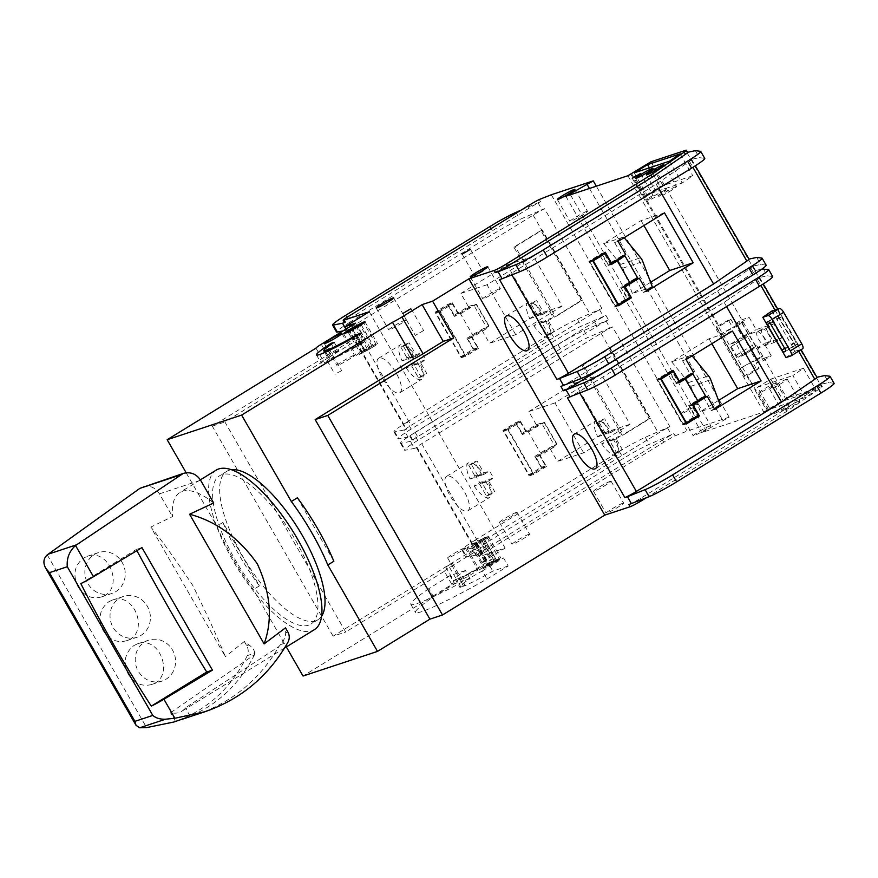 <?xml version="1.0" encoding="UTF-8"?>
<svg xmlns="http://www.w3.org/2000/svg" width="878" height="878" viewBox="0 0 878 878"><rect width="100%" height="100%" fill="white"/><g stroke="black" fill="none" stroke-linecap="round" stroke-linejoin="round"><path stroke-width="0.66" stroke-dasharray="4.39 3.29" d="M222.902 522.432A113.931 40.454 -121.6 0 0 259.394 585.878L222.902 522.432L216.855 526.152A113.931 40.454 -121.6 0 0 253.347 589.599L286.316 646.943M186.18 472.803L216.855 526.152M315.981 348.138L323.532 361.264L224.9 421.967L345.68 632.017L444.323 571.315L451.863 584.441L303.042 676.027M259.394 585.878L253.347 589.599M333.859 561.251L297.368 497.793M508.175 566.014L492.799 571.095A34.429 2.689 -29.9 0 1 463.529 586.241L464.978 585.121L460.961 587.097A34.429 2.689 -29.9 0 1 459.644 587.064A34.429 2.689 -29.9 0 1 470.07 578.613L454.683 583.705L433.48 596.755A86.077 6.739 -29.9 0 0 415.481 612.438A86.077 6.739 -29.9 0 0 486.972 579.063L508.175 566.014L503.522 557.914L488.146 563.007L492.799 571.095M496.432 559.879L491.779 562.282A9.625 0.757 -29.9 0 0 483.394 567.089A9.625 0.757 -29.9 0 0 479.509 570.074A9.625 0.757 -29.9 0 0 483.921 568.285L488.585 565.893A9.625 0.757 -29.9 0 0 496.97 561.075A9.625 0.757 -29.9 0 0 500.844 558.09A9.625 0.757 -29.9 0 0 496.432 559.879L483.855 537.994L479.19 540.398A9.625 0.757 -29.9 0 0 470.817 545.216A9.625 0.757 -29.9 0 0 466.931 548.201A9.625 0.757 -29.9 0 0 471.343 546.401L475.997 544.009A9.625 0.757 -29.9 0 0 484.382 539.191A9.625 0.757 -29.9 0 0 488.267 536.206A9.625 0.757 -29.9 0 0 483.855 537.994M477.094 569.866A10.13 0.79 -29.9 0 0 467.052 575.068A10.13 0.79 -29.9 0 0 460.248 579.875A10.13 0.79 -29.9 0 0 469.423 575.518A10.13 0.79 -29.9 0 0 477.808 569.778A10.13 0.79 -29.9 0 0 477.094 569.866M528.885 534.263A10.13 0.79 -29.9 0 0 518.843 539.465A10.13 0.79 -29.9 0 0 512.039 544.272A10.13 0.79 -29.9 0 0 521.214 539.915A10.13 0.79 -29.9 0 0 529.599 534.175A10.13 0.79 -29.9 0 0 528.885 534.263M622.93 503.16A10.13 0.79 -29.9 0 0 612.888 508.351A10.13 0.79 -29.9 0 0 606.083 513.169A10.13 0.79 -29.9 0 0 615.259 508.801A10.13 0.79 -29.9 0 0 623.643 503.072A10.13 0.79 -29.9 0 0 622.93 503.16M710.072 425.797A10.13 0.79 -29.9 0 0 700.029 430.999A10.13 0.79 -29.9 0 0 693.225 435.806A10.13 0.79 -29.9 0 0 702.4 431.449A10.13 0.79 -29.9 0 0 710.785 425.709A10.13 0.79 -29.9 0 0 710.072 425.797M788.257 404.692A10.13 0.79 -29.9 0 0 778.215 409.894A10.13 0.79 -29.9 0 0 771.422 414.701A10.13 0.79 -29.9 0 0 780.597 410.344A10.13 0.79 -29.9 0 0 788.971 404.604A10.13 0.79 -29.9 0 0 788.257 404.692M799.101 401.114A10.13 0.79 -29.9 0 0 789.059 406.305A10.13 0.79 -29.9 0 0 782.254 411.123A10.13 0.79 -29.9 0 0 791.429 406.755A10.13 0.79 -29.9 0 0 799.814 401.026A10.13 0.79 -29.9 0 0 799.101 401.114M646.307 497.771L786.798 411.321L820.063 388.438A10.13 0.79 -29.9 0 0 822.269 386.539A10.13 0.79 -29.9 0 0 821.556 386.627L786.831 398.107L763.783 412.045L701.731 432.569L729.146 417.193L687.189 431.065L675.127 435.817A15.189 1.185 -29.9 0 0 663.735 442.271L484.349 552.668A10.13 0.79 -29.9 0 0 479.059 556.564A10.13 0.79 -29.9 0 0 479.783 556.476L505.124 548.091L480.935 562.974L491.428 559.505L457.164 580.588A10.13 0.79 -29.9 0 0 451.863 584.441M805.444 397.46L770.105 409.148L783.406 400.961L816.057 390.161L805.444 397.46L792.867 375.575L803.48 368.277L816.057 390.161M757.484 331.928A7.595 2.7 -121.6 0 0 757.275 332.027A7.595 2.7 -121.6 0 0 758.954 339.907A7.595 2.7 -121.6 0 0 765.232 344.966A7.595 2.7 -121.6 0 0 763.717 337.35A7.595 2.7 -121.6 0 0 757.484 331.928M742.612 355.744L736.137 343.561L735.073 342.618L730.781 344.033A2.535 0.9 -121.6 0 0 730.715 344.066A2.535 0.9 -121.6 0 0 731.165 346.503L736.203 355.261A2.535 0.9 -121.6 0 0 738.332 357.159L742.612 355.744L754.103 348.676L749.999 350.026L756.035 360.529L752.336 361.758L756.616 369.199L744.423 375.806L744.632 376.432L746.728 375.74L766.604 410.311M754.103 348.676L747.628 336.493L746.552 335.539L742.448 336.9L736.412 326.396L720.728 334.112L744.632 375.685M756.616 369.199L759.086 368.376L756.068 363.13L763.41 360.693L756.364 348.445L774.023 342.607L765.967 328.602L748.319 334.441L741.273 322.193L733.931 324.619L730.913 319.362L728.433 320.185L732.702 327.626M749.999 350.026L756.847 345.811L762.894 356.314L761.522 356.764A7.595 0.593 -29.9 0 0 756.232 359.376L740.352 368.244L752.336 361.758M756.035 360.529L762.894 356.314M736.412 326.396L743.26 322.182L749.307 332.685L742.448 336.9M650.949 161.804L741.789 319.779L733.931 324.619M730.913 319.362L718.544 326.726L767.482 410.015M631.6 173.712L719.422 326.44M759.086 368.376L747.606 375.444M756.068 363.13L763.937 358.29L786.831 398.107M630.722 173.998L718.544 326.726L716.448 327.417L744.632 376.432M741.789 319.779L749.132 317.353L756.177 329.601L773.836 323.762L781.881 337.767L764.233 343.605L771.279 355.864L763.937 358.29M499.505 279.632A10.13 0.79 -29.9 0 0 511.073 273.508L656.195 184.204L689.471 161.322A10.13 0.79 -29.9 0 0 691.666 159.423A10.13 0.79 -29.9 0 0 690.953 159.511L686.925 152.509A10.13 0.79 150.1 0 1 687.65 152.421M560.91 386.408A10.13 0.79 -29.9 0 0 572.467 380.284L717.589 290.98L750.866 268.097A10.13 0.79 -29.9 0 0 753.072 266.199A10.13 0.79 -29.9 0 0 752.358 266.286L748.33 259.284A10.13 0.79 150.1 0 1 749.044 259.197M567.451 397.778A10.13 0.79 -29.9 0 0 579.008 391.665L724.141 302.35L757.407 279.478A10.13 0.79 -29.9 0 0 759.613 277.58A10.13 0.79 -29.9 0 0 758.899 277.657L754.871 270.654A10.13 0.79 150.1 0 1 755.585 270.578A10.13 0.79 150.1 0 1 753.379 272.476L722.934 293.417M628.857 504.554A10.13 0.79 -29.9 0 0 640.413 498.441L785.536 409.126L818.812 386.254A10.13 0.79 -29.9 0 0 821.007 384.355A10.13 0.79 -29.9 0 0 820.293 384.432L816.266 377.43A10.13 0.79 150.1 0 1 816.99 377.353M474.493 547.279A10.13 0.79 150.1 0 1 473.78 547.367A10.13 0.79 150.1 0 1 479.059 543.482L658.456 433.084A15.189 1.185 150.1 0 1 669.848 426.631L612.471 326.857A15.189 1.185 -29.9 0 0 601.079 333.311L421.692 443.708A10.13 0.79 -29.9 0 0 416.402 447.593A10.13 0.79 -29.9 0 0 417.116 447.506L474.493 547.279L471.87 548.146L475.898 555.148L478.521 554.281L479.783 556.476M536.304 424.722L528.754 411.584L575.112 383.06L603.801 432.942L557.442 461.477L549.891 448.351L535.778 457.032L542.066 467.974L529.171 475.909L502.995 430.396L515.902 422.461L522.19 433.403L536.304 424.722L540.672 423.273L541.177 424.151L542.044 423.854L554.633 445.739L553.755 446.024L554.259 446.902L549.891 448.351M649.094 418.696L622.085 435.323L581.818 365.303L608.827 348.687L649.094 418.696L650.488 418.235L623.479 434.862L583.222 364.842L610.232 348.215L650.488 418.235M406.547 429.133A10.13 0.79 150.1 0 1 405.834 429.221A10.13 0.79 150.1 0 1 411.123 425.325L590.51 314.928A15.189 1.185 150.1 0 1 601.902 308.474L544.536 208.701A15.189 1.185 -29.9 0 0 533.144 215.154L353.746 325.551A10.13 0.79 -29.9 0 0 348.467 329.437A10.13 0.79 -29.9 0 0 349.181 329.36L406.547 429.133L403.935 430L407.952 437.003L410.575 436.136L413.099 440.504L410.476 441.371L414.504 448.373L417.116 447.506M468.358 306.565L460.807 293.439L507.166 264.904L535.854 314.796L489.496 343.32L481.945 330.194L467.831 338.875L474.131 349.817L461.224 357.752L435.06 312.239L447.956 304.304L454.244 315.246L468.358 306.565L472.726 305.116L473.231 305.994L474.109 305.698L486.686 327.582L485.808 327.867L486.313 328.745L481.945 330.194M581.148 300.539L554.139 317.167L513.882 247.146L540.892 230.53L581.148 300.539L582.553 300.078L555.533 316.706L515.276 246.685L542.286 230.069L582.553 300.078M369.243 311.778L505.124 548.091M345.921 329.118L346.558 330.227L349.181 329.36M447.1 476.128A20.249 7.189 -121.6 0 0 446.551 476.392A20.249 7.189 -121.6 0 0 452.335 499.406A20.249 7.189 -121.6 0 0 467.787 510.886A20.249 7.189 -121.6 0 0 463.738 490.593A20.249 7.189 -121.6 0 0 447.1 476.128M379.164 357.983A20.249 7.189 -121.6 0 0 378.616 358.235A20.249 7.189 -121.6 0 0 384.388 381.25A20.249 7.189 -121.6 0 0 399.841 392.729A20.249 7.189 -121.6 0 0 395.791 372.437A20.249 7.189 -121.6 0 0 379.164 357.983M692.281 404.506L689.603 406.141L695.815 416.951M714.341 408.698L711.268 410.597L703.717 397.46M670.287 372.546L676.016 382.512L690.13 373.83L682.579 360.704L691.568 355.173L692.105 355.831M686.069 423.13L682.996 425.029L656.821 379.515L669.727 371.581L670.144 372.305M660.399 378.495L657.732 380.141L682.897 423.898L694.992 416.457L688.703 405.515L705.155 395.385L692.577 373.512M679.188 381.743L676.115 383.642L669.826 372.7M624.335 286.349L621.668 287.995L627.869 298.794M646.395 290.541L643.322 292.44L635.771 279.314M602.341 254.39L608.081 264.366L622.184 255.674L614.633 242.547L623.621 237.016L624.17 237.675M618.123 304.984L615.05 306.872L588.886 261.359L601.781 253.424L602.209 254.159M592.463 260.349L589.786 261.984L614.951 305.753L627.046 298.3L620.757 287.369L637.219 277.239L624.631 255.355M611.253 263.598L608.18 265.485L601.88 254.543M711.268 410.597L714.758 409.433M690.13 373.83L693.62 372.678M682.579 360.704L686.069 359.552M718.522 400.456L700.326 411.65L720.256 405.054M732.439 331.017L709.007 338.765L671.637 361.769L691.568 355.173M643.322 292.44L646.823 291.276M622.184 255.674L625.685 254.521M614.633 242.547L618.134 241.395M650.587 282.299L632.38 293.493L652.31 286.908M664.492 212.86L641.072 220.608L603.702 243.612L623.621 237.016M724.141 302.35L726.567 306.576M656.195 184.204L658.621 188.43M478.521 554.281A10.13 0.79 -29.9 0 1 477.808 554.369A10.13 0.79 -29.9 0 1 483.087 550.484L662.484 440.087A15.189 1.185 -29.9 0 1 673.876 433.633L675.127 435.817M539.246 199.515L540.508 201.699A15.189 1.185 150.1 0 0 529.116 208.152L349.718 318.549A10.13 0.79 150.1 0 0 344.439 322.445M410.575 436.136A10.13 0.79 -29.9 0 1 409.861 436.223A10.13 0.79 -29.9 0 1 415.14 432.327L594.538 321.93A15.189 1.185 -29.9 0 1 605.93 315.476L608.443 319.855A15.189 1.185 150.1 0 0 597.051 326.309L417.665 436.706A10.13 0.79 150.1 0 0 412.375 440.591A10.13 0.79 150.1 0 0 413.099 440.504M551.307 194.762L687.189 431.065M729.146 417.193L596.316 186.191M471.87 548.146L462.673 549.99A25.319 1.975 150.1 0 1 461.872 549.935A25.319 1.975 150.1 0 1 475.086 540.2L479.114 547.203L623.369 458.437A25.319 1.975 -29.9 0 1 649.314 444.312L673.876 433.633M475.086 540.2L619.341 451.435A25.319 1.975 150.1 0 1 645.286 437.31L669.848 426.631M479.114 547.203A25.319 1.975 -29.9 0 0 465.9 556.937A25.319 1.975 -29.9 0 0 466.701 556.992L475.898 555.148M410.476 441.371L401.268 443.214A25.319 1.975 150.1 0 1 400.478 443.16A25.319 1.975 150.1 0 1 413.681 433.425L417.709 440.427L561.964 351.661A25.319 1.975 -29.9 0 1 587.909 337.536L612.471 326.857M413.681 433.425L557.936 344.659A25.319 1.975 150.1 0 1 583.892 330.534L608.443 319.855M417.709 440.427A25.319 1.975 -29.9 0 0 404.506 450.162A25.319 1.975 -29.9 0 0 405.296 450.216L414.504 448.373M403.935 430L394.727 431.844A25.319 1.975 150.1 0 1 393.937 431.778A25.319 1.975 150.1 0 1 407.14 422.055L411.167 429.057L555.423 340.28A25.319 1.975 -29.9 0 1 581.368 326.155L605.93 315.476M407.14 422.055L551.395 333.278A25.319 1.975 150.1 0 1 577.34 319.153L601.902 308.474M411.167 429.057A25.319 1.975 -29.9 0 0 397.964 438.78A25.319 1.975 -29.9 0 0 398.755 438.846L407.952 437.003M345.745 315.279L349.773 322.281L494.029 233.504A25.319 1.975 -29.9 0 1 519.974 219.379L544.536 208.701M342.947 330.94L346.558 330.227M349.773 322.281A25.319 1.975 -29.9 0 0 336.559 332.005M521.148 210.094L540.508 201.699M834.1 383.368A25.319 1.975 -29.9 0 0 833.88 383.258L828.678 382.578L820.535 384.355M755.113 270.578L761.895 269.096M772.706 276.592A25.319 1.975 -29.9 0 0 772.486 276.482L767.284 275.802L759.13 277.58M766.154 265.211A25.319 1.975 -29.9 0 0 765.945 265.101L760.732 264.421L752.589 266.199M704.76 158.435A25.319 1.975 -29.9 0 0 704.54 158.325L699.338 157.645L691.195 159.423M785.536 409.126L786.798 411.321M717.589 290.98L720.026 295.206M785.953 357.555L795.117 351.255L771.96 310.999M444.323 571.315A10.13 0.79 -29.9 0 1 449.613 567.462L483.877 546.379L473.385 549.847L480.935 562.974M473.385 549.847L333.102 636.177L345.68 632.017M346.316 328.866L352.605 339.797L212.311 426.126L333.102 636.177M212.311 426.126L224.9 421.967M321.589 616.213A87.098 30.928 58.4 0 1 317.979 619.736A87.098 30.928 58.4 0 1 315.619 620.834A87.098 30.928 58.4 0 1 244.106 558.649A87.098 30.928 58.4 0 1 226.689 471.387A87.098 30.928 58.4 0 1 229.059 470.29A87.098 30.928 58.4 0 1 231.452 469.752M321.271 344.286L328.822 357.412A10.13 0.79 -29.9 0 0 323.532 361.264M328.822 357.412L363.086 336.329L352.605 339.797M355.546 323.192L363.086 336.329M483.877 546.379L491.428 559.505M695.31 150.643L699.338 157.645M756.715 257.419L760.732 264.421M763.256 268.8L767.284 275.802M824.651 375.575L828.678 382.578M605.93 320.843L609.958 327.845M599.389 309.462L603.416 316.464M537.984 202.686L542.011 209.688M667.324 427.619L671.352 434.621M589.434 188.463L723.099 420.913M570.437 194.751L705.758 430.088M565.849 196.266L701.731 432.569M627.902 175.732L763.783 412.045M641.072 220.608L643.903 225.536M603.702 243.612L620.691 264.355A12.654 11.787 -108.3 0 1 622.875 268.152L632.38 293.493M709.007 338.765L711.838 343.693M671.637 361.769L688.637 382.501A12.654 11.787 -108.3 0 1 690.821 386.309L700.326 411.65M621.668 287.995L624.697 286.985M615.05 306.872L618.551 305.72M588.886 261.359L592.376 260.206M601.781 253.424L605.282 252.26M608.081 264.366L611.11 263.356M689.603 406.141L692.643 405.142M682.996 425.029L686.497 423.865M656.821 379.515L660.322 378.352M669.727 371.581L673.217 370.417M676.016 382.512L679.056 381.513M608.18 265.485L611.67 264.333M620.757 287.369L624.258 286.206M676.115 383.642L679.616 382.479M688.703 405.515L692.193 404.363M614.951 305.753L617.991 304.743M627.046 298.3L630.547 297.148M589.786 261.984L592.826 260.986M682.897 423.898L685.938 422.9M694.992 416.457L698.482 415.305M657.732 380.141L660.772 379.131M529.741 318.637L535.284 316.804L528.49 304.995L531.102 304.128L537.907 315.937L543.438 314.104A20.249 7.189 -121.6 0 0 527.985 302.625A20.249 7.189 -121.6 0 0 529.741 318.637L535.382 315.169A20.249 7.189 -121.6 0 0 539.41 322.171L544.953 320.338L551.746 332.158L554.369 331.291L547.576 319.471L553.107 317.638A20.249 7.189 -121.6 0 0 549.09 310.636L543.548 312.469L536.754 300.649L534.131 301.516L540.925 313.336L535.382 315.169M533.769 325.639A20.249 7.189 -121.6 0 0 549.222 337.13A20.249 7.189 -121.6 0 0 547.466 321.107L541.924 322.939L548.717 334.759L546.105 335.626L539.301 323.806L533.769 325.639L539.41 322.171M547.466 321.107L553.107 317.638M543.438 314.104L549.09 310.636M597.677 436.794L603.219 434.961L596.425 423.152L599.048 422.285L605.842 434.094L611.384 432.261A20.249 7.189 -121.6 0 0 595.932 420.781A20.249 7.189 -121.6 0 0 597.677 436.794L603.329 433.326A20.249 7.189 -121.6 0 0 607.356 440.328L612.888 438.495L619.681 450.304L622.304 449.437L615.511 437.628L621.053 435.795A20.249 7.189 -121.6 0 0 617.025 428.793L611.483 430.626L604.69 418.806L602.067 419.673L608.86 431.493L603.329 433.326M601.704 443.796A20.249 7.189 -121.6 0 0 617.157 455.276A20.249 7.189 -121.6 0 0 615.412 439.263L609.87 441.096L616.663 452.916L614.04 453.783L607.247 441.963L601.704 443.796L607.356 440.328M615.412 439.263L621.053 435.795M611.384 432.261L617.025 428.793M609.87 441.096L615.511 437.628M616.663 452.916L622.304 449.437M614.04 453.783L619.681 450.304M607.247 441.963L612.888 438.495M603.219 434.961L608.86 431.493M596.425 423.152L602.067 419.673M599.048 422.285L604.69 418.806M605.842 434.094L611.483 430.626M541.924 322.939L547.576 319.471M548.717 334.759L554.369 331.291M546.105 335.626L551.746 332.158M539.301 323.806L544.953 320.338M535.284 316.804L540.925 313.336M528.49 304.995L534.131 301.516M531.102 304.128L536.754 300.649M537.907 315.937L543.548 312.469M515.715 334.65L487.027 284.757L533.385 256.233L562.074 306.115L515.715 334.65L489.496 343.32M562.074 306.115L535.854 314.796M487.027 284.757L460.807 293.439M533.385 256.233L507.166 264.904M583.661 452.807L554.973 402.914L601.331 374.39L630.02 424.272L583.661 452.807L557.442 461.477M630.02 424.272L603.801 432.942M554.973 402.914L528.754 411.584M601.331 374.39L575.112 383.06M486.313 328.745L472.21 337.426L478.499 348.368L474.131 349.817M472.21 337.426L467.831 338.875M478.499 348.368L465.592 356.314L461.224 357.752M465.592 356.314L439.428 310.801L435.06 312.239M439.428 310.801L452.324 302.855L447.956 304.304M452.324 302.855L458.623 313.797L454.244 315.246M458.623 313.797L472.726 305.116M486.686 327.582L488.761 326.21A14.18 1.108 -29.9 0 0 472.573 334.781L466.931 338.249L471.299 336.801L477.588 347.743L465.494 355.184L440.339 311.427L452.422 303.986L458.722 314.928L473.231 305.994M471.299 336.801L485.808 327.867M554.259 446.902L540.146 455.583L546.434 466.525L542.066 467.974M540.146 455.583L535.778 457.032M546.434 466.525L533.539 474.46L529.171 475.909M533.539 474.46L507.374 428.958L502.995 430.396M507.374 428.958L520.27 421.012L515.902 422.461M520.27 421.012L526.559 431.954L522.19 433.403M526.559 431.954L540.672 423.273M554.633 445.739L556.696 444.367A14.18 1.108 -29.9 0 0 540.519 452.927L534.867 456.406L539.246 454.958L545.534 465.9L533.44 473.341L508.274 429.583L520.369 422.142L526.657 433.073L541.177 424.151M539.246 454.958L553.755 446.024M474.109 305.698L476.524 304.216L489.101 326.1M476.524 304.216L476.172 304.326A14.18 1.108 -29.9 0 0 459.995 312.897L454.343 316.365L458.722 314.928M466.931 338.249L473.22 349.192L461.126 356.633L435.96 312.875L448.054 305.423L454.343 316.365M542.044 423.854L544.47 422.373L557.047 444.246M544.47 422.373L544.119 422.483A14.18 1.108 -29.9 0 0 527.93 431.054L522.289 434.522L526.657 433.073M534.867 456.406L541.166 467.348L529.072 474.789L503.906 431.021L516.001 423.58L522.289 434.522M452.422 303.986L448.054 305.423M477.588 347.743L473.22 349.192M465.494 355.184L461.126 356.633M440.339 311.427L435.96 312.875M520.369 422.142L516.001 423.58M545.534 465.9L541.166 467.348M533.44 473.341L529.072 474.789M508.274 429.583L503.906 431.021M402.135 360.858L407.677 359.025L400.884 347.205L403.496 346.338L410.289 358.158L415.832 356.325A20.249 7.189 -121.6 0 0 400.379 344.834A20.249 7.189 -121.6 0 0 402.135 360.858L407.776 357.379A20.249 7.189 -121.6 0 0 411.804 364.381L417.346 362.548L424.14 374.368L426.763 373.501L419.969 361.681L425.501 359.848A20.249 7.189 -121.6 0 0 421.484 352.846L415.942 354.679L409.148 342.859L406.525 343.737L413.318 355.546L407.776 357.379M406.163 367.86A20.249 7.189 -121.6 0 0 421.616 379.34A20.249 7.189 -121.6 0 0 419.86 363.327L414.317 365.16L421.111 376.969L418.488 377.836L411.694 366.027L406.163 367.86L411.804 364.381M419.86 363.327L425.501 359.848M415.832 356.325L421.484 352.846M470.07 479.004L475.613 477.171L468.819 465.362L471.442 464.495L478.236 476.304L483.778 474.471A20.249 7.189 -121.6 0 0 468.325 462.991A20.249 7.189 -121.6 0 0 470.07 479.004L475.722 475.536A20.249 7.189 -121.6 0 0 479.739 482.538L485.282 480.705L492.075 492.514L494.698 491.647L487.905 479.838L493.447 478.005A20.249 7.189 -121.6 0 0 489.419 471.003L483.877 472.836L477.083 461.016L474.46 461.883L481.254 473.703L475.722 475.536M474.098 486.006A20.249 7.189 -121.6 0 0 489.551 497.486A20.249 7.189 -121.6 0 0 487.806 481.473L482.263 483.306L489.057 495.126L486.434 495.993L479.64 484.173L474.098 486.006L479.739 482.538M487.806 481.473L493.447 478.005M483.778 474.471L489.419 471.003M482.263 483.306L487.905 479.838M489.057 495.126L494.698 491.647M486.434 495.993L492.075 492.514M479.64 484.173L485.282 480.705M475.613 477.171L481.254 473.703M468.819 465.362L474.46 461.883M471.442 464.495L477.083 461.016M478.236 476.304L483.877 472.836M414.317 365.16L419.969 361.681M421.111 376.969L426.763 373.501M418.488 377.836L424.14 374.368M411.694 366.027L417.346 362.548M407.677 359.025L413.318 355.546M400.884 347.205L406.525 343.737M403.496 346.338L409.148 342.859M410.289 358.158L415.942 354.679M554.139 317.167L555.533 316.706M513.882 247.146L515.276 246.685M540.892 230.53L542.286 230.069M622.085 435.323L623.479 434.862M581.818 365.303L583.222 364.842M608.827 348.687L610.232 348.215M795.117 351.255L802.547 348.796L791.056 355.864M795.512 344.867L796.906 344.406A2.535 0.9 -121.6 0 0 796.972 344.374A2.535 0.9 -121.6 0 0 796.522 341.937L781.925 316.552A2.535 0.9 -121.6 0 0 779.796 314.653L778.402 315.114A2.535 0.9 -121.6 0 0 778.325 315.147A2.535 0.9 -121.6 0 0 778.786 317.595L793.372 342.969A2.535 0.9 -121.6 0 0 795.512 344.867L785.689 350.915M763.41 360.693L771.279 355.864M756.364 348.445L764.233 343.605M774.023 342.607L781.881 337.767M765.967 328.602L773.836 323.762M748.319 334.441L756.177 329.601M741.273 322.193L749.132 317.353M728.433 320.185L716.239 326.803L744.423 375.806M716.239 326.803L716.448 327.417M716.448 326.671L720.728 334.112L736.598 325.244L756.232 359.376M743.26 322.182L741.899 322.632A7.595 0.593 -29.9 0 0 736.598 325.244M756.847 345.811L756.671 345.866A2.535 0.9 -121.6 0 1 754.542 343.967L749.516 335.22A2.535 0.9 -121.6 0 1 749.055 332.773A2.535 0.9 -121.6 0 1 749.132 332.74L749.307 332.685M762.323 328.954A7.595 2.7 -121.6 0 0 762.115 329.052A7.595 2.7 -121.6 0 0 763.794 336.932A7.595 2.7 -121.6 0 0 770.072 341.981A7.595 2.7 -121.6 0 0 768.557 334.375A7.595 2.7 -121.6 0 0 762.323 328.954M669.563 161.157L682.151 183.03L692.764 175.732L660.102 186.542L646.801 194.718L682.151 183.03M634.223 172.845L646.801 194.718M680.176 153.859L692.764 175.732M649.358 167.841L660.102 186.542M803.48 368.277L770.829 379.087L757.516 387.275L770.105 409.148M757.516 387.275L792.867 375.575M770.829 379.087L783.406 400.961M675.797 186.685A10.13 0.79 -29.9 0 0 665.754 191.887A10.13 0.79 -29.9 0 0 658.95 196.694A10.13 0.79 -29.9 0 0 668.125 192.326A10.13 0.79 -29.9 0 0 676.51 186.597A10.13 0.79 -29.9 0 0 675.797 186.685M664.953 190.263A10.13 0.79 -29.9 0 0 654.922 195.465A10.13 0.79 -29.9 0 0 648.118 200.272A10.13 0.79 -29.9 0 0 657.293 195.915A10.13 0.79 -29.9 0 0 665.678 190.175A10.13 0.79 -29.9 0 0 664.953 190.263M652.859 195.476L644.858 200.228L652.859 195.476M499.626 288.73A10.13 0.79 -29.9 0 0 489.584 293.932A10.13 0.79 -29.9 0 0 482.79 298.739A10.13 0.79 -29.9 0 0 491.954 294.371A10.13 0.79 -29.9 0 0 500.339 288.642A10.13 0.79 -29.9 0 0 499.626 288.73M586.767 211.368A10.13 0.79 -29.9 0 0 576.725 216.57A10.13 0.79 -29.9 0 0 569.932 221.377A10.13 0.79 -29.9 0 0 579.107 217.02A10.13 0.79 -29.9 0 0 587.481 211.28A10.13 0.79 -29.9 0 0 586.767 211.368M405.581 319.833A10.13 0.79 -29.9 0 0 395.539 325.036A10.13 0.79 -29.9 0 0 388.745 329.843A10.13 0.79 -29.9 0 0 397.91 325.486A10.13 0.79 -29.9 0 0 406.294 319.746A10.13 0.79 -29.9 0 0 405.581 319.833M482.735 271.313L474.735 276.065L482.735 271.313M423.317 330.666L415.316 335.418L423.317 330.666M353.79 355.436A10.13 0.79 -29.9 0 0 343.748 360.639A10.13 0.79 -29.9 0 0 336.943 365.446A10.13 0.79 -29.9 0 0 346.119 361.088A10.13 0.79 -29.9 0 0 354.503 355.36A10.13 0.79 -29.9 0 0 353.79 355.436M325.782 352.012L329.733 358.882L327.165 360.693L332.301 358.026A34.429 2.689 -29.9 0 0 361.571 342.881L357.258 335.396M337.657 372.667L341.674 370.692L337.657 372.667M328.207 350.893L332.301 358.026M373.128 345.449L368.475 347.853A9.625 0.757 -29.9 0 0 360.09 352.66A9.625 0.757 -29.9 0 0 356.205 355.656A9.625 0.757 -29.9 0 0 360.628 353.856L365.281 351.463A9.625 0.757 -29.9 0 0 373.666 346.645A9.625 0.757 -29.9 0 0 377.551 343.66A9.625 0.757 -29.9 0 0 373.128 345.449L360.639 323.719M373.15 345.625L372.063 346.173A7.847 0.615 -29.9 0 0 364.919 350.212A7.847 0.615 -29.9 0 0 361.44 352.846A7.847 0.615 -29.9 0 0 364.425 351.705L365.522 351.156A7.847 0.615 -29.9 0 0 372.667 347.106A7.847 0.615 -29.9 0 0 376.146 344.483A7.847 0.615 -29.9 0 0 373.15 345.625L360.573 323.752M369.912 347.831L364.864 350.838L369.912 347.831M331.445 344.143L335.648 351.463A43.549 3.402 -29.9 0 0 321.128 363.02A43.549 3.402 -29.9 0 0 364.765 341.827L361.571 342.881M334.189 342.31L338.842 350.399L335.648 351.463M360.112 333.739L364.765 341.827M338.842 350.399A34.429 2.689 -29.9 0 0 328.416 358.85A34.429 2.689 -29.9 0 0 329.733 358.882M786.512 379.23A10.13 0.79 -29.9 0 0 776.47 384.432A10.13 0.79 -29.9 0 0 769.677 389.239A10.13 0.79 -29.9 0 0 778.852 384.882A10.13 0.79 -29.9 0 0 787.237 379.142A10.13 0.79 -29.9 0 0 786.512 379.23M775.68 382.819A10.13 0.79 -29.9 0 0 765.638 388.01A10.13 0.79 -29.9 0 0 758.833 392.828A10.13 0.79 -29.9 0 0 768.009 388.46A10.13 0.79 -29.9 0 0 776.393 382.731A10.13 0.79 -29.9 0 0 775.68 382.819M697.494 403.913A10.13 0.79 -29.9 0 0 687.452 409.115A10.13 0.79 -29.9 0 0 680.648 413.922A10.13 0.79 -29.9 0 0 689.823 409.565A10.13 0.79 -29.9 0 0 698.208 403.825A10.13 0.79 -29.9 0 0 697.494 403.913M610.342 481.276A10.13 0.79 -29.9 0 0 600.311 486.478A10.13 0.79 -29.9 0 0 593.506 491.285A10.13 0.79 -29.9 0 0 602.681 486.928A10.13 0.79 -29.9 0 0 611.066 481.188A10.13 0.79 -29.9 0 0 610.342 481.276M516.308 512.379A10.13 0.79 -29.9 0 0 506.266 517.581A10.13 0.79 -29.9 0 0 499.461 522.388A10.13 0.79 -29.9 0 0 508.636 518.031A10.13 0.79 -29.9 0 0 517.021 512.302A10.13 0.79 -29.9 0 0 516.308 512.379M464.506 547.993A10.13 0.79 -29.9 0 0 454.464 553.184A10.13 0.79 -29.9 0 0 447.67 558.002A10.13 0.79 -29.9 0 0 456.845 553.634A10.13 0.79 -29.9 0 0 465.23 547.905A10.13 0.79 -29.9 0 0 464.506 547.993M483.877 538.17L482.779 538.719A7.847 0.615 -29.9 0 0 475.635 542.769A7.847 0.615 -29.9 0 0 472.166 545.392A7.847 0.615 -29.9 0 0 475.152 544.25L476.238 543.701A7.847 0.615 -29.9 0 0 483.383 539.663A7.847 0.615 -29.9 0 0 486.862 537.029A7.847 0.615 -29.9 0 0 483.877 538.17L496.454 560.054L495.368 560.603A7.847 0.615 -29.9 0 0 488.223 564.642A7.847 0.615 -29.9 0 0 484.744 567.276A7.847 0.615 -29.9 0 0 487.729 566.123L488.826 565.586A7.847 0.615 -29.9 0 0 495.971 561.536A7.847 0.615 -29.9 0 0 499.439 558.902A7.847 0.615 -29.9 0 0 496.454 560.054M494.512 561.327L487.158 565.893L496.487 560.559L494.512 561.327L481.923 539.454L474.581 544.009L481.923 539.454M470.07 578.613L465.417 570.524A34.429 2.689 -29.9 0 0 454.991 578.964A34.429 2.689 -29.9 0 0 456.308 578.997L460.961 587.097M452.126 563.27L445.804 567.023L452.126 563.27M456.308 578.997L453.739 580.808L458.876 578.141L463.529 586.241M458.876 578.141A34.429 2.689 -29.9 0 0 488.146 563.007M465.417 570.524L450.03 575.606L454.683 583.705M450.03 575.606L428.826 588.655L433.48 596.755M428.826 588.655A86.077 6.739 -29.9 0 0 410.827 604.338A86.077 6.739 -29.9 0 0 482.318 570.963L486.972 579.063M482.318 570.963L503.522 557.914M213.683 502.984A93.672 33.265 -121.6 0 0 182.448 491.274A93.672 33.265 -121.6 0 0 179.902 492.448A93.672 33.265 -121.6 0 0 172.516 516.604L150.829 527.063L225.383 656.711C217.667 637.889 206.802 614.161 192.798 585.494C175.172 559.099 161.179 539.619 150.829 527.063M216.186 470.125A93.672 33.265 -121.6 0 0 236.95 567.342A93.672 33.265 -121.6 0 0 314.379 629.68M254.675 653.166C254.51 650.203 252.59 647.459 248.913 644.913A93.672 33.265 -121.6 0 1 244.314 641.478L246.718 645.637C248.507 648.996 248.693 652.321 247.278 655.614L254.675 653.166L254.598 654.56L170.53 712.771A93.672 33.265 -121.6 0 0 181.746 711.301A93.672 33.265 -121.6 0 0 185.39 707.855L278.941 646.515L280.598 644.584C283.956 640.457 285.646 636.517 285.679 632.753A93.672 33.265 -121.6 0 0 285.493 627.858M244.314 641.478L225.383 656.711M222.002 474.636A87.098 30.928 -121.6 0 0 219.632 475.733A87.098 30.928 -121.6 0 0 238.937 566.112A87.098 30.928 -121.6 0 0 310.922 624.071A87.098 30.928 -121.6 0 0 293.504 536.809A87.098 30.928 -121.6 0 0 222.002 474.636M143.103 486.708C149.765 485.062 155.208 487.444 159.434 493.864L172.516 516.604M175.435 721.299L170.53 712.771M254.598 654.56C239.474 684.379 217.184 705.264 187.716 717.238M197.078 714.33C232.516 702.06 259.8 679.462 278.941 646.515M190.296 716.393L185.39 707.855M128.375 674.414C122.876 662.517 124.698 652.914 133.851 645.582L137.583 643.826C160.476 635.156 175.084 677.849 151.51 684.544C142.082 686.881 134.367 683.501 128.375 674.414M103.209 630.645C97.71 618.76 99.532 609.145 108.685 601.825L112.417 600.058C135.311 591.388 149.918 634.081 126.344 640.786C116.917 643.124 109.201 639.744 103.209 630.645M78.054 586.888C72.545 574.991 74.367 565.388 83.52 558.068L87.251 556.301C110.156 547.631 124.753 590.323 101.179 597.029C91.751 599.356 84.047 595.975 78.054 586.888M247.278 655.614C231.133 688.451 206.659 710.576 173.877 722.001M80.831 583.607L136.266 549.485A887.373 315.114 -121.6 0 0 136.891 550.649M141.962 547.609L136.266 549.485M94.363 554.479A21.522 20.051 -108.3 0 1 98.303 552.646A21.522 20.051 -108.3 0 1 124.094 566.782A21.522 20.051 -108.3 0 1 111.813 593.506A21.522 20.051 -108.3 0 1 86.867 581.543A21.522 20.051 -108.3 0 1 94.363 554.479M119.529 598.236A21.522 20.051 -108.3 0 1 123.458 596.403A21.522 20.051 -108.3 0 1 149.249 610.539A21.522 20.051 -108.3 0 1 136.979 637.274A21.522 20.051 -108.3 0 1 112.033 625.312A21.522 20.051 -108.3 0 1 119.529 598.236M144.694 642.005A21.522 20.051 -108.3 0 1 148.623 640.172A21.522 20.051 -108.3 0 1 174.415 654.308A21.522 20.051 -108.3 0 1 162.145 681.032A21.522 20.051 -108.3 0 1 137.198 669.069A21.522 20.051 -108.3 0 1 144.694 642.005M685.674 150.314L686.925 152.509M690.953 159.511L748.33 259.284M752.358 266.286L754.871 270.654M758.899 277.657L816.266 377.43M820.293 384.432L821.556 386.627M601.079 333.311L658.456 433.084M421.692 443.708L479.059 543.482M533.144 215.154L590.51 314.928M353.746 325.551L411.123 425.325M579.008 391.665L579.798 393.037M511.073 273.508L511.863 274.88M662.484 440.087L663.735 442.271M527.854 205.968L529.116 208.152M594.538 321.93L597.051 326.309M619.341 451.435L623.369 458.437M557.936 344.659L561.964 351.661M551.395 333.278L555.423 340.28M490.001 226.502L494.029 233.504M640.413 498.441L641.203 499.812M572.467 380.284L573.257 381.656M818.812 386.254L820.063 388.438M757.407 279.478L760.853 285.471M774.967 310L798.662 351.211M750.866 268.097L753.379 272.476M689.471 161.322L692.918 167.314M483.087 550.484L484.349 552.668M348.456 316.365L349.718 318.549M415.14 432.327L417.665 436.706M449.613 567.462L457.164 580.588M700.512 151.323L704.54 158.325M761.917 258.099L765.945 265.101M768.459 269.48L772.486 276.482M829.853 376.256L833.88 383.258M515.946 212.377L519.974 219.379M577.34 319.153L581.368 326.155M583.892 330.534L587.909 337.536M645.286 437.31L649.314 444.312M394.727 431.844L398.755 438.846M401.268 443.214L405.296 450.216M462.673 549.99L466.701 556.992M622.875 268.152L642.806 261.556M620.691 264.355L640.622 257.759M690.821 386.309L710.741 379.713M688.637 382.501L708.557 375.916M476.172 304.326L488.761 326.21M459.995 312.897L472.573 334.781M544.119 422.483L556.696 444.367M527.93 431.054L540.519 452.927M785.547 351.398L796.906 344.406M784.658 348.346L793.372 342.969M770.028 322.983L778.786 317.595M766.911 322.182L778.402 315.114M768.305 321.721L779.796 314.653M770.434 323.62L781.925 316.552M785.031 349.005L796.522 341.937M741.899 322.632L761.522 356.764M742.426 354.503L753.917 347.436M736.137 343.561L747.628 336.493M735.073 342.618L746.552 335.539M738.332 357.159L756.671 345.866M730.781 344.033L749.132 332.74M731.165 346.503L749.516 335.22M736.203 355.261L754.542 343.967M355.996 326.155L368.475 347.853M348.039 331.983L360.628 353.856M352.704 329.579L365.281 351.463M372.063 346.173L359.486 324.289M364.425 351.705L351.935 329.974M365.522 351.156L353.022 329.415M479.19 540.398L491.779 562.282M471.343 546.401L483.921 568.285M475.997 544.009L488.585 565.893M482.779 538.719L495.368 560.603M475.152 544.25L487.729 566.123M476.238 543.701L488.826 565.586M481.374 539.729L493.963 561.602M477.105 542.966L489.683 564.85M476.556 543.241L489.134 565.125M159.434 493.864L200.612 480.244M47.258 554.874L146.593 727.61M246.718 645.637L248.913 644.913M285.679 632.753L287.885 632.028M280.598 644.584L287.995 642.136M821.007 384.355L822.269 386.539M759.613 277.58L763.278 283.945M777.732 309.089L801.087 349.707M753.072 266.199L755.585 270.578M691.666 159.423L695.332 165.788M477.808 554.369L479.059 556.564M348.467 329.437L405.834 429.221M409.861 436.223L412.375 440.591M416.402 447.593L473.78 547.367M393.937 431.778L397.964 438.78M400.478 443.16L404.506 450.162M461.872 549.935L465.9 556.937M527.448 350.52L549.222 337.13M506.222 316.025L527.985 302.625M595.394 468.676L617.157 455.276M574.157 434.182L595.932 420.781M399.841 392.729L421.616 379.34M378.616 358.235L400.379 344.834M467.787 510.886L489.551 497.486M446.551 476.392L468.325 462.991M766.834 322.215L778.325 315.147M785.481 351.452L796.972 344.374M742.645 355.722L754.136 348.654M730.715 344.066L749.055 332.773M765.232 344.966L770.072 341.981M757.275 332.027L762.115 329.052M646.373 174.81L658.95 196.694M663.933 164.713L676.51 186.597M635.529 178.399L648.118 200.272M653.089 168.302L665.678 190.175M632.281 178.344L644.858 200.228M640.622 173.548L653.199 195.432M470.202 276.855L482.79 298.739M487.762 266.758L500.339 288.642M557.343 199.504L569.932 221.377M574.903 189.407L587.481 211.28M376.157 307.969L388.745 329.843M393.717 297.872L406.294 319.746M462.157 254.181L474.735 276.065M470.498 249.385L483.076 271.269M402.739 313.534L415.316 335.418M411.08 308.738L423.657 330.622M324.366 343.572L336.943 365.446M341.926 333.475L354.503 355.36M327.165 360.693L335.089 374.478M329.085 348.807L341.674 370.692M343.627 333.772L356.205 355.656M364.963 321.776L377.551 343.66M361.44 352.846L349.126 331.423M370.132 347.809L357.544 325.925M364.864 350.838L352.276 328.954M376.146 344.483L363.766 322.95M316.464 354.921L321.128 363.02M324.761 352.473L328.416 358.85M769.677 389.239L782.254 411.123M787.237 379.142L799.814 401.026M758.833 392.828L771.422 414.701M776.393 382.731L788.971 404.604M680.648 413.922L693.225 435.806M698.208 403.825L710.785 425.709M593.506 491.285L606.083 513.169M611.066 481.188L623.643 503.072M499.461 522.388L512.039 544.272M517.021 512.302L529.599 534.175M447.67 558.002L460.248 579.875M465.23 547.905L477.808 569.778M466.931 548.201L479.509 570.074M488.267 536.206L500.844 558.09M472.166 545.392L484.744 567.276M483.91 538.686L496.487 560.559M474.581 544.009L487.158 565.893M486.862 537.029L499.439 558.902M445.804 567.023L453.739 580.808M452.389 563.237L464.978 585.121M410.827 604.338L415.481 612.438M454.991 578.964L459.644 587.064M200.371 479.849L179.902 492.448M284.604 648.008L181.746 711.301M226.689 471.387L219.632 475.733M317.979 619.736L310.922 624.071M101.179 597.029L111.813 593.506M87.251 556.301L98.303 552.646M126.344 640.786L136.979 637.274M112.417 600.058L123.458 596.403M151.51 684.544L162.145 681.032M137.583 643.826L148.623 640.172"/><path stroke-width="1.32" d="M189.571 514.245L213.683 502.984L200.612 480.244C196.332 473.846 190.526 471.574 183.206 473.44L75.541 545.512L93.474 576.714L141.962 547.609L212.421 670.134L163.934 699.239L174.876 718.259L204.837 711.762C241.066 699.206 268.778 675.994 287.995 642.136C289.707 638.756 289.663 635.387 287.885 632.028L285.493 627.858L264.124 643.892L189.571 514.245C216.339 521.334 238.915 537.852 257.309 563.819C270.633 592.859 272.904 619.55 264.124 643.892M93.474 576.714A15.189 1.185 150.1 0 1 80.831 583.607C101.991 625.542 125.477 666.391 151.29 706.131A15.189 1.185 -29.9 0 0 163.934 699.239M75.541 545.512C69.307 551.208 66.563 558.276 67.288 566.738L152.794 715.427C156.021 718.171 160.301 719.422 165.613 719.192L174.876 718.259M167.16 439.724L241.626 415.085L392.466 322.27A10.13 0.79 -29.9 0 0 401.948 317.024L422.109 304.622L432.602 301.154L468.885 278.82L494.226 270.435A10.13 0.79 -29.9 0 0 505.783 264.322L650.916 175.007L684.181 152.135A10.13 0.79 -29.9 0 0 686.387 150.226A10.13 0.79 -29.9 0 0 685.674 150.314L650.949 161.804L627.902 175.732L565.849 196.266L593.265 180.879L551.307 194.762L539.246 199.515A15.189 1.185 -29.9 0 0 527.854 205.968L348.456 316.365A10.13 0.79 -29.9 0 0 343.177 320.25A10.13 0.79 -29.9 0 0 343.891 320.163L369.243 311.778L345.054 326.671L355.546 323.192L321.271 344.286A10.13 0.79 -29.9 0 0 315.981 348.138L167.16 439.724L186.18 472.803M286.316 646.943L303.042 676.027L377.507 651.399L429.913 619.144L442.501 614.984L604.766 515.134L630.108 506.749A10.13 0.79 -29.9 0 0 641.664 500.625L646.307 497.771M241.626 415.085L291.331 501.514L297.368 497.793A113.931 40.454 -121.6 0 1 333.859 561.251L327.812 564.971L377.507 651.399M392.466 322.27L413.604 359.025L315.169 419.596L429.913 619.144M680.176 153.859L669.563 161.157L634.223 172.845L647.525 164.658L680.176 153.859M663.219 164.801A10.13 0.79 -29.9 0 0 653.177 170.003A10.13 0.79 -29.9 0 0 646.373 174.81A10.13 0.79 -29.9 0 0 655.548 170.453A10.13 0.79 -29.9 0 0 663.933 164.713A10.13 0.79 -29.9 0 0 663.219 164.801M652.376 168.389A10.13 0.79 -29.9 0 0 642.334 173.592A10.13 0.79 -29.9 0 0 635.529 178.399A10.13 0.79 -29.9 0 0 644.704 174.031A10.13 0.79 -29.9 0 0 653.089 168.302A10.13 0.79 -29.9 0 0 652.376 168.389M640.281 173.592L632.281 178.344L640.281 173.592M487.049 266.846A10.13 0.79 -29.9 0 0 477.006 272.048A10.13 0.79 -29.9 0 0 470.202 276.855A10.13 0.79 -29.9 0 0 479.377 272.498A10.13 0.79 -29.9 0 0 487.762 266.758A10.13 0.79 -29.9 0 0 487.049 266.846M574.19 189.483A10.13 0.79 -29.9 0 0 564.148 194.686A10.13 0.79 -29.9 0 0 557.343 199.504A10.13 0.79 -29.9 0 0 566.519 195.136A10.13 0.79 -29.9 0 0 574.903 189.407A10.13 0.79 -29.9 0 0 574.19 189.483M393.004 297.96A10.13 0.79 -29.9 0 0 382.962 303.151A10.13 0.79 -29.9 0 0 376.157 307.969A10.13 0.79 -29.9 0 0 385.332 303.601A10.13 0.79 -29.9 0 0 393.717 297.872A10.13 0.79 -29.9 0 0 393.004 297.96M470.158 249.429L462.157 254.181L470.158 249.429M410.739 308.782L402.739 313.534L410.739 308.782M341.213 333.563A10.13 0.79 -29.9 0 0 331.171 338.765A10.13 0.79 -29.9 0 0 324.366 343.572A10.13 0.79 -29.9 0 0 333.541 339.204A10.13 0.79 -29.9 0 0 341.926 333.475A10.13 0.79 -29.9 0 0 341.213 333.563M360.551 323.576L355.897 325.968A9.625 0.757 -29.9 0 0 347.512 330.786A9.625 0.757 -29.9 0 0 343.627 333.772A9.625 0.757 -29.9 0 0 348.039 331.983L352.704 329.579A9.625 0.757 -29.9 0 0 361.077 324.772A9.625 0.757 -29.9 0 0 364.963 321.776A9.625 0.757 -29.9 0 0 360.551 323.576L360.639 323.719M325.079 350.783L329.085 348.807L327.648 349.927A34.429 2.689 -29.9 0 0 356.918 334.792L360.112 333.739A43.549 3.402 -29.9 0 1 316.464 354.921A43.549 3.402 -29.9 0 1 330.995 343.364L334.189 342.31A34.429 2.689 -29.9 0 0 323.762 350.75A34.429 2.689 -29.9 0 0 325.079 350.783L325.782 352.012M343.891 320.163L345.153 322.358L342.53 323.225L345.921 329.118M687.529 161.157L543.273 249.934A25.319 1.975 150.1 0 1 515.737 264.728L498.111 271.763L502.128 278.765L519.765 271.73A25.319 1.975 -29.9 0 0 547.301 256.936L691.557 168.159A25.319 1.975 -29.9 0 0 704.76 158.435L700.732 151.433A25.319 1.975 150.1 0 1 687.529 161.157L691.557 168.159M498.111 271.763L495.488 272.63A10.13 0.79 150.1 0 0 507.045 266.506L652.167 177.202L685.444 154.319A10.13 0.79 150.1 0 0 687.65 152.421L686.387 150.226M468.885 278.82L604.766 515.134M630.108 506.749L628.857 504.554L649.105 496.663A25.319 1.975 -29.9 0 0 676.642 481.868L820.897 393.092A25.319 1.975 -29.9 0 0 834.1 383.368L830.072 376.366A25.319 1.975 150.1 0 1 816.869 386.09L820.897 393.092M816.869 386.09L672.614 474.866A25.319 1.975 150.1 0 1 645.078 489.661L627.452 496.685L631.469 503.687M627.452 496.685L624.829 497.552A10.13 0.79 150.1 0 0 636.385 491.439L781.508 402.124L726.567 306.576M624.829 497.552L567.451 397.778L587.711 389.887A25.319 1.975 -29.9 0 0 615.237 375.093L759.492 286.316A25.319 1.975 -29.9 0 0 772.706 276.592L768.678 269.59A25.319 1.975 150.1 0 1 755.464 279.314L759.492 286.316M755.464 279.314L611.209 368.091A25.319 1.975 150.1 0 1 583.683 382.885L566.047 389.909L570.074 396.911M566.047 389.909L563.424 390.776A10.13 0.79 150.1 0 0 574.98 384.663L722.934 293.417M563.424 390.776L560.91 386.408L581.159 378.506A25.319 1.975 -29.9 0 0 608.695 363.711L752.951 274.935A25.319 1.975 -29.9 0 0 766.154 265.211L762.137 258.209A25.319 1.975 150.1 0 1 748.923 267.933L752.951 274.935M748.923 267.933L604.668 356.709A25.319 1.975 150.1 0 1 577.142 371.504L559.505 378.539L563.533 385.541M559.505 378.539L556.882 379.406A10.13 0.79 150.1 0 0 568.439 373.282L713.573 283.978L658.621 188.43M556.882 379.406L499.505 279.632L502.128 278.765M574.706 433.919A20.249 7.189 -121.6 0 0 574.157 434.182A20.249 7.189 -121.6 0 0 579.941 457.197A20.249 7.189 -121.6 0 0 595.394 468.676A20.249 7.189 -121.6 0 0 591.344 448.384A20.249 7.189 -121.6 0 0 574.706 433.919M506.771 315.773A20.249 7.189 -121.6 0 0 506.222 316.025A20.249 7.189 -121.6 0 0 511.995 339.04A20.249 7.189 -121.6 0 0 527.448 350.52A20.249 7.189 -121.6 0 0 523.398 330.227A20.249 7.189 -121.6 0 0 506.771 315.773M695.815 416.951L686.069 423.13M711.838 343.693L737.696 388.658L761.116 380.909L714.758 409.433L707.207 396.307L703.717 397.46L692.281 404.506M692.105 355.831L708.557 375.916A12.654 11.787 -108.3 0 1 710.741 379.713L720.256 405.054L714.341 408.698M673.327 371.537L679.616 382.479L685.257 379.011L697.834 400.895L692.193 404.363L698.482 415.305L686.387 422.746L661.233 378.989L673.327 371.537L669.826 372.7L660.399 378.495M679.188 381.743L692.577 373.512A14.18 1.108 -29.9 0 1 692.654 373.556L705.232 395.44A14.18 1.108 -29.9 0 1 697.834 400.895M627.869 298.794L618.123 304.984M643.903 225.536L669.749 270.501L693.181 262.752L646.823 291.276L639.272 278.15L635.771 279.314L624.335 286.349M624.17 237.675L640.622 257.759A12.654 11.787 -108.3 0 1 642.806 261.556L652.31 286.908L646.395 290.541M605.381 253.391L611.67 264.333L617.311 260.854L629.899 282.738L624.258 286.206L630.547 297.148L618.452 304.589L593.287 260.832L605.381 253.391L601.88 254.543L592.463 260.349M611.253 263.598L624.631 255.355A14.18 1.108 -29.9 0 1 624.708 255.41L637.296 277.283A14.18 1.108 -29.9 0 1 629.899 282.738M707.207 396.307L693.104 404.988L699.393 415.931L686.497 423.865L660.322 378.352L673.217 370.417L679.517 381.359L693.62 372.678L686.069 359.552L732.439 331.017L761.116 380.909M737.696 388.658L718.522 400.456M639.272 278.15L625.158 286.832L631.447 297.774L618.551 305.72L592.376 260.206L605.282 252.26L611.571 263.202L625.685 254.521L618.134 241.395L664.492 212.86L693.181 262.752M669.749 270.501L650.587 282.299M596.316 186.191L593.265 180.879M342.53 323.225L333.333 325.069A25.319 1.975 150.1 0 1 332.532 325.003A25.319 1.975 150.1 0 1 345.745 315.279L490.001 226.502A25.319 1.975 150.1 0 1 515.946 212.377L521.148 210.094M332.532 325.003L336.559 332.005A25.319 1.975 -29.9 0 0 337.361 332.071L342.947 330.94M345.153 322.358A10.13 0.79 150.1 0 1 344.439 322.445L343.177 320.25M816.935 377.266L824.651 375.575L829.853 376.256A25.319 1.975 150.1 0 1 830.072 376.366M801.087 349.707L816.99 377.353A10.13 0.79 150.1 0 1 814.784 379.252L781.508 402.124M761.895 269.096L768.459 269.48A25.319 1.975 150.1 0 1 768.678 269.59M748.989 259.109L756.715 257.419L761.917 258.099A25.319 1.975 150.1 0 1 762.137 258.209M695.332 165.788L749.044 259.197A10.13 0.79 150.1 0 1 746.838 261.095L713.573 283.978M687.595 152.333L695.31 150.643L700.512 151.323A25.319 1.975 150.1 0 1 700.732 151.433M650.916 175.007L652.167 177.202M762.795 317.298L767.91 315.608A5.059 1.8 -121.6 0 1 772.168 319.405L790.288 350.915A5.059 1.8 -121.6 0 1 791.199 355.799A5.059 1.8 -121.6 0 1 791.056 355.864L785.953 357.555L762.795 317.298L771.96 310.999L779.401 308.529A5.059 1.8 -121.6 0 1 783.659 312.327L801.779 343.836A5.059 1.8 -121.6 0 1 802.69 348.731A5.059 1.8 -121.6 0 1 802.547 348.796M345.054 326.671L346.316 328.866M315.169 419.596L327.757 415.437L442.501 614.984M327.757 415.437L453.739 337.909L432.602 301.154M231.452 469.752A87.098 30.928 58.4 0 1 298.674 529.346A87.098 30.928 58.4 0 1 321.589 616.213M327.812 564.971A113.931 40.454 -121.6 0 0 291.331 501.514M453.739 337.909L443.247 341.377L423.086 353.779A10.13 0.79 -29.9 0 1 413.604 359.025M422.109 304.622L443.247 341.377M587.217 184.61L589.434 188.463M569.877 193.786L570.437 194.751M627.957 298.937L631.447 297.774M695.892 417.083L699.393 415.931M617.311 260.854A14.18 1.108 -29.9 0 0 624.708 255.41M685.257 379.011A14.18 1.108 -29.9 0 0 692.654 373.556M784.021 351.946L785.415 351.485A2.535 0.9 -121.6 0 0 785.481 351.452A2.535 0.9 -121.6 0 0 785.031 349.005L770.434 323.62A2.535 0.9 -121.6 0 0 768.305 321.721L766.911 322.182A2.535 0.9 -121.6 0 0 766.834 322.215A2.535 0.9 -121.6 0 0 767.295 324.662L781.892 350.048A2.535 0.9 -121.6 0 0 784.021 351.946L785.689 350.915M647.525 164.658L649.358 167.841M327.648 349.927L328.207 350.893M360.573 323.752L359.486 324.289A7.847 0.615 -29.9 0 0 352.341 328.339A7.847 0.615 -29.9 0 0 348.862 330.973A7.847 0.615 -29.9 0 0 351.848 329.821L352.934 329.272A7.847 0.615 -29.9 0 0 360.079 325.233A7.847 0.615 -29.9 0 0 363.558 322.599A7.847 0.615 -29.9 0 0 360.573 323.752M357.335 325.947L352.276 328.954L357.335 325.947M356.918 334.792L357.258 335.396M330.995 343.364L331.445 344.143M284.604 648.008L314.379 629.68A93.672 33.265 -121.6 0 0 295.645 535.821A93.672 33.265 -121.6 0 0 218.732 468.94A93.672 33.265 -121.6 0 0 216.186 470.125L200.371 479.849M187.716 717.238L173.877 722.001L146.593 727.61L139.69 727.774L136.002 725.305L134.916 721.343L152.794 715.427M67.288 566.738L49.409 572.654L45.645 568.11C42.901 562.886 43.439 558.474 47.258 554.874L139.887 488.355L183.206 473.44M181.636 719.433L204.837 711.762M136.891 550.649A887.373 315.114 -121.6 0 0 206.725 672.021L212.421 670.134M151.29 706.131L206.725 672.021M49.409 572.654L134.916 721.343M494.226 270.435L495.488 272.63M579.798 393.037L636.385 491.439M511.863 274.88L568.439 373.282M672.614 474.866L676.642 481.868M611.209 368.091L615.237 375.093M604.668 356.709L608.695 363.711M543.273 249.934L547.301 256.936M641.203 499.812L641.664 500.625M573.257 381.656L574.98 384.663M505.783 264.322L507.045 266.506M760.853 285.471L774.967 310M798.662 351.211L814.784 379.252M692.918 167.314L746.838 261.095M684.181 152.135L685.444 154.319M401.948 317.024L423.086 353.779M515.737 264.728L519.765 271.73M577.142 371.504L581.159 378.506M583.683 382.885L587.711 389.887M645.078 489.661L649.105 496.663M333.333 325.069L337.361 332.071M767.91 315.608L779.401 308.529M790.288 350.915L801.779 343.836M772.168 319.405L783.659 312.327M781.892 350.048L784.658 348.346M767.295 324.662L770.028 322.983M139.69 727.774L165.613 719.192M48.081 554.227L76.463 544.843M139.887 488.355L179.628 475.207M763.278 283.945L777.732 309.089M791.199 355.799L802.69 348.731M323.762 350.75L324.761 352.473M45.645 568.11L136.024 725.283"/></g></svg>
